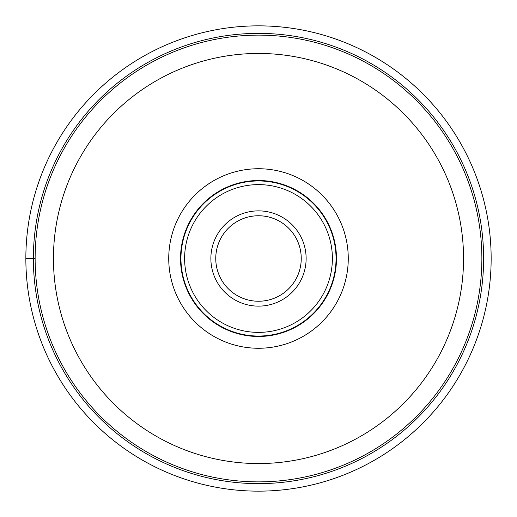 <?xml version="1.0" encoding="UTF-8"?>
<svg xmlns="http://www.w3.org/2000/svg" width="517" height="517" viewBox="0 0 517 517"><rect width="100%" height="100%" fill="white"/><g stroke="black" fill="none" stroke-linecap="round" stroke-linejoin="round"><path stroke-width="0.78" d="M25.85 258.5A232.65 232.65 0 0 0 258.5 491.15A232.65 232.65 0 0 0 491.15 258.5A232.65 232.65 0 0 0 258.5 25.85A232.65 232.65 0 0 0 25.85 258.5L35.13 258.5M258.5 481.87A223.37 223.37 0 0 1 35.13 258.5A223.37 223.37 0 0 1 258.5 35.13A223.37 223.37 0 0 1 481.87 258.5A223.37 223.37 0 0 1 258.5 481.87A223.37 223.37 0 0 0 481.87 258.636A223.37 223.37 0 0 0 258.5 35.13A223.37 223.37 0 0 0 35.13 258.364A223.37 223.37 0 0 0 258.5 481.87A223.37 223.37 0 0 0 481.87 258.636A223.37 223.37 0 0 0 258.5 35.13A223.37 223.37 0 0 0 35.13 258.364A223.37 223.37 0 0 0 258.5 481.87M258.5 168.736A89.764 89.764 0 0 1 348.264 258.5A89.764 89.764 0 0 1 258.5 348.264A89.764 89.764 0 0 1 168.736 258.5A89.764 89.764 0 0 1 258.5 168.736M336.477 258.5A77.977 77.977 0 0 1 258.5 336.477A77.977 77.977 0 0 1 180.523 258.5A77.977 77.977 0 0 1 258.5 180.523A77.977 77.977 0 0 1 336.477 258.5M258.5 336.05A77.55 77.55 0 0 1 180.95 258.5A77.55 77.55 0 0 1 258.5 180.95A77.55 77.55 0 0 1 336.05 258.5A77.55 77.55 0 0 1 258.5 336.05M258.5 301.243A42.743 42.743 0 0 1 215.757 258.41A42.743 42.743 0 0 1 258.681 215.757A42.743 42.743 0 0 1 301.243 258.59A42.743 42.743 0 0 1 258.5 301.243M33.372 258.5A225.128 225.128 0 0 0 258.5 483.628A225.128 225.128 0 0 0 483.628 258.5A225.128 225.128 0 0 0 258.5 33.372A225.128 225.128 0 0 0 33.372 258.5M258.746 53.451A205.049 205.049 0 0 0 53.451 258.377A205.049 205.049 0 0 0 258.5 463.549A205.049 205.049 0 0 0 463.549 258.623A205.049 205.049 0 0 0 258.746 53.451M258.5 184.614A73.886 73.886 0 0 0 184.614 258.5A73.886 73.886 0 0 0 258.5 332.386A73.886 73.886 0 0 0 332.386 258.5A73.886 73.886 0 0 0 258.5 184.614M258.3 306.129A47.629 47.629 0 0 1 210.871 258.397A47.629 47.629 0 0 1 258.7 210.871A47.629 47.629 0 0 1 306.129 258.603A47.629 47.629 0 0 1 258.3 306.129"/></g></svg>
